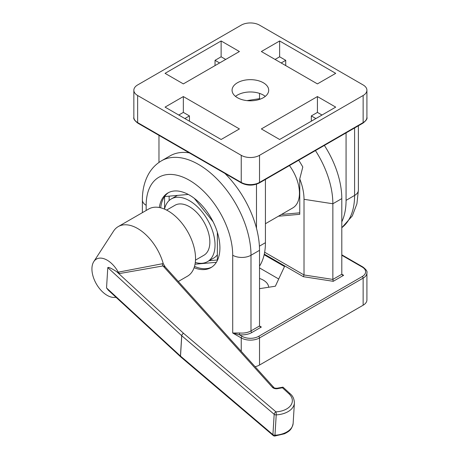 <?xml version="1.0" encoding="UTF-8"?>
<svg xmlns="http://www.w3.org/2000/svg" width="459" height="459" viewBox="0 0 459 459"><rect width="100%" height="100%" fill="white"/><g stroke="black" fill="none" stroke-linecap="round" stroke-linejoin="round"><path stroke-width="0.69" d="M281.465 214.462L299.75 212.827M298.677 160.248A50.559 29.192 60 0 1 302.797 167.007L299.75 178.89L299.75 214.313L278.418 216.223M299.75 178.89A43.094 24.878 60 0 1 304.013 199.309L304.013 274.958L264.654 252.232M169.142 196.154L169.142 200.543M209.08 260.729L217.354 259.989M216.35 262.307L195.023 264.218M164.574 208.902L164.574 196.561L188.288 194.444M217.354 232.271L217.354 260.5M194.266 198.317L213.079 221.72M211.731 267.127A43.094 24.878 60 0 1 194.513 266.386M160.696 207.818A43.094 24.878 60 0 1 164.574 196.561A43.094 24.878 60 0 1 168.665 192.533M261.355 327.032L259.524 325.976L250.993 330.905A1.291 0.746 -120 0 0 251.905 332.488L261.355 327.032L260.058 326.722L259.524 325.976L259.524 250.327A74.123 42.796 -120 0 0 224.927 173.439M239.627 332.976L232.707 333.016L232.707 255.256A12.927 7.464 180 0 0 250.993 255.256L250.993 330.905A12.927 7.464 180 0 1 239.627 332.976L239.403 334.772A14.223 8.21 0 0 0 251.905 332.488M241.239 351.324L241.239 337.939L232.707 333.016L239.403 334.772L242.157 336.355A1.291 0.746 120 0 0 241.239 337.939A12.927 7.464 0 0 0 259.524 337.939L363.132 278.125A12.927 7.464 0 0 0 366.913 272.847C367.533 271.504 366.179 269.548 362.862 266.977A1.291 0.746 -60 0 0 362.214 267.04A11.636 6.719 180 0 1 362.214 276.542A1.291 0.746 60 0 1 363.132 278.125L363.132 305.218A12.927 7.464 0 0 0 366.913 299.939L366.913 272.847M189.297 152.864A74.123 42.796 -120 0 0 170.054 155.876L161.522 160.799A74.123 42.796 -120 0 1 218.639 180.662A74.123 42.796 -120 0 1 250.993 255.256L259.524 250.327M264.149 254.756L284.511 266.513L275.366 286.215L259.524 288.665M264.286 254.131L303.342 276.685L333.24 281.31L332.855 279.422L332.855 203.767A68.953 39.807 -120 0 0 315.431 150.575M333.24 281.31L343.625 275.308L342.334 274.998L341.8 274.252L332.855 279.422L304.013 274.958L303.342 276.685M324.375 145.411A68.953 39.807 60 0 1 341.8 198.604L341.8 274.252L343.625 275.308M255.101 366.707A12.927 7.464 0 0 0 259.524 365.037L363.132 305.218M159.325 207.514A43.094 24.878 60 0 1 167.891 192.952A43.094 24.878 60 0 1 201.099 204.496A43.094 24.878 60 0 1 219.913 247.866A43.094 24.878 60 0 1 210.985 267.591A43.094 24.878 60 0 1 194.088 267.729M278.711 278.997L259.524 267.924L259.524 266.134A68.953 39.807 60 0 0 265.422 242.696L265.422 179.446M268.687 287.248A18.314 10.574 0 0 0 259.524 278.464M346.063 132.892L346.063 200.365A74.123 42.796 60 0 1 341.8 221.817M260.299 99.121L259.524 98.674L246.971 100.619M256.478 228.232L256.478 184.225M158.969 135.353L158.969 162.434M281.16 62.963L285.727 60.324L285.727 65.603M285.727 60.324L279.634 56.801L275.067 59.44M335.707 73.342L317.421 83.894L261.355 51.523L279.634 40.971L335.707 73.342M279.634 40.971L279.634 56.801M219.603 62.963L215.036 60.324L215.036 65.603M225.702 59.44L221.129 56.801L215.036 60.324M221.129 40.971L239.414 51.523L183.342 83.894L165.062 73.342L221.129 40.971L221.129 56.801M184.868 118.554L189.441 115.915L189.441 121.193M183.342 96.562L239.414 128.933L221.129 139.49L165.062 107.119L183.342 96.562L183.342 112.398L178.775 115.037M189.441 115.915L183.342 112.398M321.994 115.037L317.421 112.398L311.328 115.915L315.895 118.554M311.328 115.915L311.328 121.193M279.634 139.49L261.355 128.933L317.421 96.562L335.707 107.119L279.634 139.49M317.421 96.562L317.421 112.398M363.132 84.949A12.927 7.464 180 0 1 366.913 90.228A12.927 7.464 180 0 1 363.132 95.506L259.524 155.326A12.927 7.464 180 0 1 241.239 155.326L137.637 95.506A12.927 7.464 180 0 1 133.85 90.228A12.927 7.464 180 0 1 137.637 84.949L241.239 25.136A12.927 7.464 180 0 1 259.524 25.136L363.132 84.949M263.334 82.752A18.314 10.574 180 0 1 268.699 90.228A18.314 10.574 180 0 1 250.384 100.802A18.314 10.574 180 0 1 232.07 90.228A18.314 10.574 180 0 1 243.373 80.463A18.314 10.574 180 0 1 263.334 82.752M259.524 98.674L259.524 93.384M235.496 96.39A18.314 10.574 180 0 1 263.334 95.07A18.314 10.574 180 0 1 265.273 96.39M119.541 273.553L163.02 265.933A2.157 0.671 78.7 0 1 162.371 263.741L118.284 272.164L119.541 273.553L116.649 271.653C111.336 268.274 108.381 266.92 107.79 267.603L181.707 335.713A2.157 1.325 3.5 0 0 181.758 335.759A2.157 1.314 -49.6 0 1 183.577 333.326L116.649 271.653M165.263 267.018L163.255 263.661L162.371 263.741M272.382 387.293L163.02 265.933L165.154 266.897L273.88 387.545A2.157 1.44 -42 0 0 272.382 387.293A4.309 2.651 3.5 0 0 277.58 388.664L282.423 387.763L283.031 387.184L290.231 393.816A2.157 1.354 -47.3 0 0 288.872 393.707A19.393 11.934 -176.5 0 1 275.991 411.866L183.577 333.326A2.157 1.354 132.7 0 0 181.707 335.713L180.456 356.052A2.157 1.354 132.7 0 0 180.76 356.947A2.157 1.354 132.7 0 0 180.794 356.976M163.255 263.661A38.785 22.393 -120 0 0 139.513 229.666A38.785 22.393 -120 0 0 118.244 226.591A38.785 22.393 -120 0 0 113.551 231.129L93.785 261.63A21.544 12.439 -120 0 0 96.39 283.989A21.544 12.439 -120 0 0 114.452 297.432A21.544 12.439 -120 0 0 115.943 297.22M118.284 272.164A21.544 12.439 -120 0 0 93.785 261.63M294.397 402.962L293.146 423.301A21.544 13.265 -176.5 0 1 274.964 435.224A2.157 1.325 -176.5 0 1 272.921 434.639A2.157 1.314 130.4 0 0 273.237 435.539A2.157 2.157 0 0 0 274.757 436.05A2.157 0.327 -93.3 0 0 274.964 435.224L276.22 414.884A2.157 0.327 -93.3 0 0 275.991 411.866A2.157 1.314 130.4 0 0 274.172 414.299A2.157 1.325 3.5 0 0 276.22 414.884A21.544 13.265 3.5 0 0 294.397 402.962C294.236 398.969 292.848 395.916 290.231 393.816M106.54 287.942L180.456 356.052A2.157 1.325 -176.5 0 0 180.507 356.098L181.758 335.759L274.172 414.299L272.921 434.639L180.507 356.098A2.157 1.314 -49.6 0 0 180.823 357.004A2.157 2.157 0 0 1 180.76 356.947L108.301 290.174L106.54 287.942L107.79 267.603M195.494 260.115L203.876 255.279A28.871 16.667 -120 0 0 208.558 233.04A28.871 16.667 -120 0 0 190.835 207.56A28.871 16.667 -120 0 0 174.999 205.265L166.617 210.107M178.304 281.487L187.501 276.175A38.785 22.393 -120 0 0 193.79 246.305A38.785 22.393 -120 0 0 169.985 212.075A38.785 22.393 -120 0 0 148.716 209L118.244 226.591M195.299 262.428A36.198 20.902 -120 0 0 207.537 261.619L213.63 258.101A36.198 20.902 -120 0 0 217.354 254.802M207.537 261.619A36.198 20.902 -120 0 0 215.036 245.049A36.198 20.902 -120 0 0 199.235 208.621A36.198 20.902 -120 0 0 171.339 198.919A36.198 20.902 -120 0 0 164.523 209.12M265.422 223.722L292.75 207.944A32.319 18.658 -120 0 0 289.457 165.573M142.382 212.655L142.382 200.009A12.927 7.464 0 0 0 146.169 205.288L146.169 210.469M341.8 255.256L362.214 267.04M362.214 276.542L258.612 336.355A1.291 0.746 60 0 1 259.524 337.939L259.524 365.037M258.612 336.355A11.636 6.719 180 0 1 242.157 336.355M341.8 198.604L332.855 203.767L304.013 199.309M146.169 205.288A61.196 35.332 60 0 1 189.441 180.307A61.196 35.332 60 0 1 232.707 255.256M354.595 127.963L354.595 195.436A12.927 7.464 0 0 0 358.381 190.158L356.907 203.819L352.323 215.908L341.8 227.739M341.8 227.675A74.123 42.796 60 0 0 354.595 195.436L346.063 200.365M137.901 123.196A1.291 0.746 -60 0 1 137.637 122.599A12.927 7.464 180 0 1 133.85 117.326C133.282 118.738 134.636 120.694 137.901 123.196L241.509 183.009A1.291 0.746 -60 0 1 241.239 182.418L137.637 122.599L137.637 95.506M241.509 183.009C247.424 185.843 253.339 185.843 259.255 183.009A1.291 0.746 -120 0 0 259.524 182.418A12.927 7.464 180 0 1 241.239 182.418L241.239 155.326M259.255 183.009L362.862 123.196A1.291 0.746 -120 0 0 363.132 122.599L259.524 182.418L259.524 155.326M366.913 90.228L366.913 117.326A12.927 7.464 180 0 1 363.132 122.599L363.132 95.506M259.404 246.173L265.422 242.696M282.423 387.763L288.872 393.707M273.88 387.545C274.178 388.039 275.245 388.268 277.087 388.239A2.157 0.637 79.5 0 1 277.58 388.664M341.8 254.82L362.862 266.977M142.382 200.009C142.33 190.376 144.35 181.793 148.441 174.265C151.636 168.545 155.991 164.058 161.522 160.799M358.381 125.777L358.381 190.158M366.913 117.326C367.533 118.663 366.179 120.619 362.862 123.196M133.85 90.228L133.85 117.326M114.452 297.432L116.081 297.346M277.087 388.239L282.928 387.155M180.823 357.004L273.237 435.539M293.146 423.301C291.735 430.444 288.367 431.621 284.563 433.761L274.757 436.05M177.415 195.414L171.339 198.919"/></g></svg>
